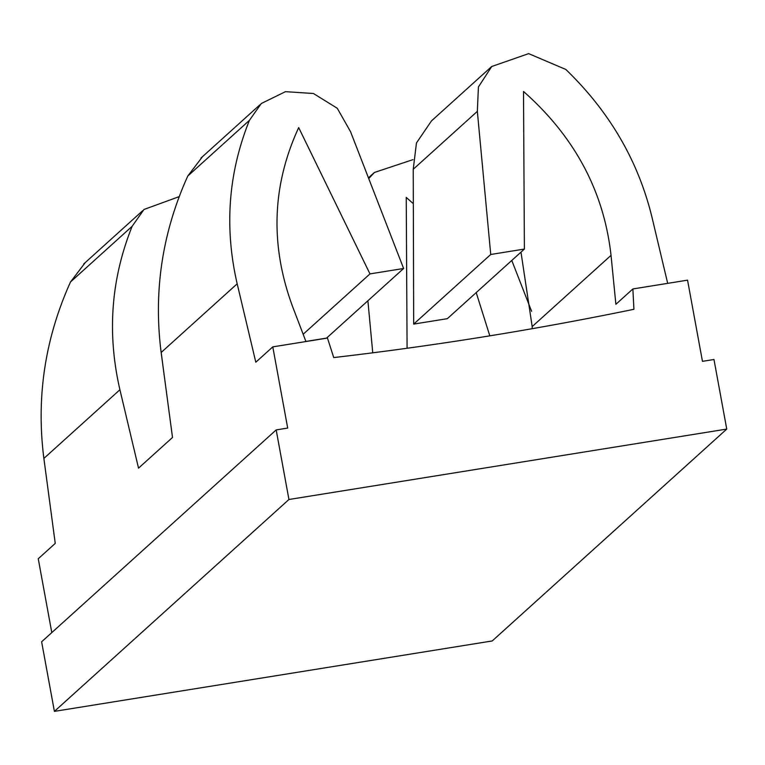 <?xml version="1.0" encoding="UTF-8"?>
<svg xmlns="http://www.w3.org/2000/svg" width="765" height="765" viewBox="0 0 765 765"><rect width="100%" height="100%" fill="white"/><g stroke="black" fill="none" stroke-linecap="round" stroke-linejoin="round"><path stroke-width="1.15" d="M687.553 280.162L702.461 361.348L713.975 359.493L726.75 429.079L492.211 640.955L54.401 711.374L41.626 641.787L276.175 429.911L287.688 428.056L272.789 346.87L327.477 338.073L333.731 357.571A3561.869 3476.036 -132.1 0 0 633.927 309.29L632.875 288.95L687.553 280.162M667.682 283.356L651.943 217.088C638.201 160.87 609.504 111.661 565.832 69.462L528.634 53.627L491.732 66.517L478.412 86.99L477.341 111.355L413.234 169.275L416.456 142.959L431.412 121.004M407.085 348.257L406.234 197.389L413.33 203.7M476.203 292.603L489.81 335.845M726.75 429.079L288.941 499.497L276.175 429.911M179.134 196.653L143.992 209.467L132.154 226.297C111.002 278.919 106.918 333.397 119.914 389.739L43.873 458.426C36.089 397.379 44.972 338.56 70.504 281.979L85.317 262.529M160.325 345.828L163.681 371.474M202.582 156.586L187.779 176.036C162.237 232.627 153.363 291.446 161.147 352.493L172.508 437.465L138.532 468.151L119.914 389.739M288.941 499.497L54.401 711.374M413.683 324.092L447.334 318.68L524.388 249.065L490.738 254.477L413.683 324.092L413.234 169.275M490.738 254.477L477.341 111.355M524.388 249.065L523.509 91.456C574.716 136.753 603.891 191.384 611.034 255.357L532.182 326.588L520.984 252.144M305.943 341.534L292.584 306.574C269.94 245.096 271.977 185.446 298.694 127.612L369.973 273.899L303.16 334.257M369.973 273.899L403.624 268.486L326.569 338.101L305.904 341.429M403.624 268.486L350.571 131.752L337.269 108.276L313.449 93.502L285.469 91.666L261.257 103.533L249.419 120.354C228.266 172.976 224.193 227.463 237.179 283.805L161.147 352.493M51.8 632.598L38.25 558.746L55.243 543.399L43.873 458.426M272.789 346.87L255.806 362.218L237.179 283.805M372.756 352.808L367.889 300.779M632.875 288.95L615.882 304.298L611.034 255.357M532.191 328.682L532.182 326.588M511.775 260.463L531.627 311.326M368.73 178.561L374.458 172.46L412.976 159.646M132.154 226.297L70.504 281.979M249.419 120.354L187.779 176.036M142.596 210.777L83.701 263.982M491.713 66.498L431.393 120.985M259.87 104.843L200.975 158.049M374.439 172.441L368.453 177.843"/></g></svg>

